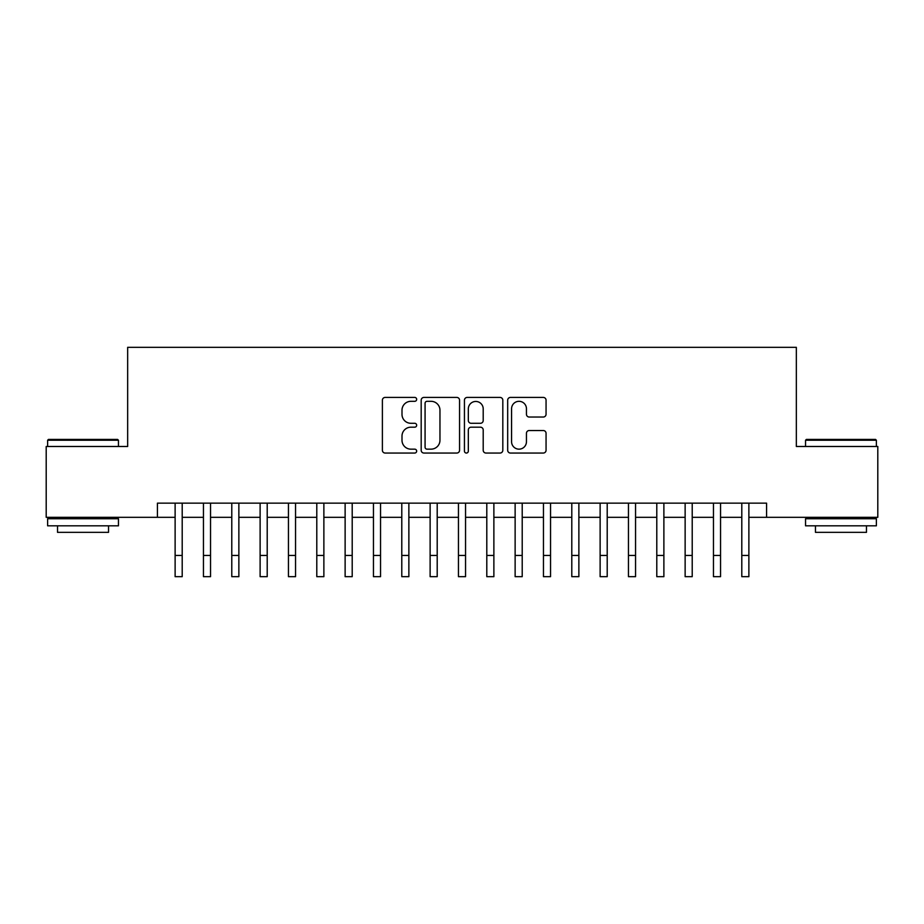 <?xml version="1.0" encoding="UTF-8"?>
<svg xmlns="http://www.w3.org/2000/svg" width="924" height="924" viewBox="0 0 924 924"><rect width="100%" height="100%" fill="white"/><g stroke="black" fill="none" stroke-linecap="round" stroke-linejoin="round"><path stroke-width="1.39" d="M416.666 399.376A1.952 1.952 0 0 0 414.726 397.424L385.169 397.424A2.784 2.784 0 0 0 382.386 400.207L382.386 450.265A2.784 2.784 0 0 0 385.169 453.049L414.726 453.049A1.952 1.952 0 0 0 416.666 451.097A1.952 1.952 0 0 0 414.726 449.156L410.891 449.156A8.905 8.905 0 0 1 401.998 440.251L401.998 436.082A8.905 8.905 0 0 1 410.891 427.188L414.726 427.188A1.952 1.952 0 0 0 416.666 425.236A1.952 1.952 0 0 0 414.726 423.284L410.891 423.284A8.905 8.905 0 0 1 401.998 414.391L401.998 410.221A8.905 8.905 0 0 1 410.891 401.316L414.726 401.316A1.952 1.952 0 0 0 416.666 399.376M543.277 417.036A2.784 2.784 0 0 0 546.061 414.252L546.061 400.207A2.784 2.784 0 0 0 543.277 397.424L510.464 397.424A2.784 2.784 0 0 0 507.68 400.207L507.68 450.265A2.784 2.784 0 0 0 510.464 453.049L543.277 453.049A2.784 2.784 0 0 0 546.061 450.265L546.061 433.298A2.784 2.784 0 0 0 543.277 430.526L529.233 430.526A2.784 2.784 0 0 0 526.449 433.298L526.449 441.718A7.438 7.438 0 0 1 519.011 449.156A7.438 7.438 0 0 1 511.573 441.718L511.573 408.755A7.438 7.438 0 0 1 519.011 401.316A7.438 7.438 0 0 1 526.449 408.755L526.449 414.252A2.784 2.784 0 0 0 529.233 417.036L543.277 417.036M157.415 517.324L46.2 517.324L46.2 446.488L127.662 446.488L127.662 347.32L796.338 347.32L796.338 446.488L877.8 446.488L877.8 517.324L766.585 517.324L766.585 503.153L157.415 503.153L157.415 517.324L175.121 517.324L175.121 534.176M459.563 400.207A2.784 2.784 0 0 0 456.791 397.424L423.966 397.424A2.784 2.784 0 0 0 421.182 400.207L421.182 450.265A2.784 2.784 0 0 0 423.966 453.049L456.791 453.049A2.784 2.784 0 0 0 459.563 450.265L459.563 400.207M467.209 397.424L500.034 397.424A2.784 2.784 0 0 1 502.818 400.207L502.818 450.265A2.784 2.784 0 0 1 500.034 453.049L485.989 453.049A2.784 2.784 0 0 1 483.206 450.265L483.206 429.96A2.784 2.784 0 0 0 480.422 427.188L471.113 427.188A2.784 2.784 0 0 0 468.329 429.96L468.329 451.097A1.952 1.952 0 0 1 466.377 453.049A1.952 1.952 0 0 1 464.437 451.097L464.437 400.207A2.784 2.784 0 0 1 467.209 397.424M182.201 517.324L203.453 517.324L203.453 534.176M210.533 517.324L231.785 517.324L231.785 534.176M238.866 517.324L260.118 517.324L260.118 534.176M267.209 517.324L288.45 517.324L288.45 534.176M295.541 517.324L316.793 517.324L316.793 534.176M323.874 517.324L345.126 517.324L345.126 534.176M352.206 517.324L373.458 517.324L373.458 534.176M380.538 517.324L401.79 517.324L401.79 534.176M408.87 517.324L430.122 517.324L430.122 534.176M437.202 517.324L458.454 517.324L458.454 534.176M465.546 517.324L486.798 517.324L486.798 534.176M493.878 517.324L515.13 517.324L515.13 534.176M522.21 517.324L543.462 517.324L543.462 534.176M550.542 517.324L571.794 517.324L571.794 534.176M578.874 517.324L600.126 517.324L600.126 534.176M607.207 517.324L628.459 517.324L628.459 534.176M635.55 517.324L656.791 517.324L656.791 534.176M663.882 517.324L685.134 517.324L685.134 534.176M692.215 517.324L713.467 517.324L713.467 534.176M720.547 517.324L741.799 517.324L741.799 534.176M748.879 517.324L766.585 517.324M427.027 401.316A1.952 1.952 0 0 0 425.075 403.268L425.075 447.204A1.952 1.952 0 0 0 427.027 449.156L431.058 449.156A8.905 8.905 0 0 0 439.963 440.251L439.963 410.221A8.905 8.905 0 0 0 431.058 401.316L427.027 401.316M483.206 408.893A7.438 7.438 0 0 0 475.768 401.455A7.438 7.438 0 0 0 468.329 408.893L468.329 420.512A2.784 2.784 0 0 0 471.113 423.284L480.422 423.284A2.784 2.784 0 0 0 483.206 420.512L483.206 408.893M175.121 555.428L182.201 555.428L182.201 576.68L175.121 576.68L175.121 503.153M182.201 555.428L182.201 503.153M48.464 439.408L117.602 439.408L118.457 440.251L47.621 440.251L48.464 439.408M83.033 525.825L47.621 525.825L47.621 518.734L118.457 518.734L118.457 525.825L83.033 525.825M108.535 525.825L108.535 532.339L57.531 532.339L57.531 525.825M806.398 439.408L875.536 439.408L876.379 440.251L805.543 440.251L806.398 439.408M840.967 525.825L805.543 525.825L805.543 518.734L876.379 518.734L876.379 525.825L840.967 525.825M866.469 525.825L866.469 532.339L815.465 532.339L815.465 525.825M203.453 555.428L210.533 555.428L210.533 576.68L203.453 576.68L203.453 503.153M210.533 555.428L210.533 503.153M231.785 555.428L238.866 555.428L238.866 576.68L231.785 576.68L231.785 503.153M238.866 555.428L238.866 503.153M260.118 555.428L267.209 555.428L267.209 576.68L260.118 576.68L260.118 503.153M267.209 555.428L267.209 503.153M288.45 555.428L295.541 555.428L295.541 576.68L288.45 576.68L288.45 503.153M295.541 555.428L295.541 503.153M316.793 555.428L323.874 555.428L323.874 576.68L316.793 576.68L316.793 503.153M323.874 555.428L323.874 503.153M345.126 555.428L352.206 555.428L352.206 576.68L345.126 576.68L345.126 503.153M352.206 555.428L352.206 503.153M373.458 555.428L380.538 555.428L380.538 576.68L373.458 576.68L373.458 503.153M380.538 555.428L380.538 503.153M401.79 555.428L408.87 555.428L408.87 576.68L401.79 576.68L401.79 503.153M408.87 555.428L408.87 503.153M430.122 555.428L437.202 555.428L437.202 576.68L430.122 576.68L430.122 503.153M437.202 555.428L437.202 503.153M458.454 555.428L465.546 555.428L465.546 576.68L458.454 576.68L458.454 503.153M465.546 555.428L465.546 503.153M486.798 555.428L493.878 555.428L493.878 576.68L486.798 576.68L486.798 503.153M493.878 555.428L493.878 503.153M515.13 555.428L522.21 555.428L522.21 576.68L515.13 576.68L515.13 503.153M522.21 555.428L522.21 503.153M543.462 555.428L550.542 555.428L550.542 576.68L543.462 576.68L543.462 503.153M550.542 555.428L550.542 503.153M571.794 555.428L578.874 555.428L578.874 576.68L571.794 576.68L571.794 503.153M578.874 555.428L578.874 503.153M600.126 555.428L607.207 555.428L607.207 576.68L600.126 576.68L600.126 503.153M607.207 555.428L607.207 503.153M628.459 555.428L635.55 555.428L635.55 576.68L628.459 576.68L628.459 503.153M635.55 555.428L635.55 503.153M656.791 555.428L663.882 555.428L663.882 576.68L656.791 576.68L656.791 503.153M663.882 555.428L663.882 503.153M685.134 555.428L692.215 555.428L692.215 576.68L685.134 576.68L685.134 503.153M692.215 555.428L692.215 503.153M713.467 555.428L720.547 555.428L720.547 576.68L713.467 576.68L713.467 503.153M720.547 555.428L720.547 503.153M741.799 555.428L748.879 555.428L748.879 576.68L741.799 576.68L741.799 503.153M748.879 555.428L748.879 503.153M47.621 446.488L47.621 440.251M63.768 518.734L63.768 517.324M102.298 518.734L102.298 517.324M118.457 446.488L118.457 440.251M805.543 446.488L805.543 440.251M821.702 518.734L821.702 517.324M860.232 518.734L860.232 517.324M876.379 446.488L876.379 440.251"/></g></svg>
